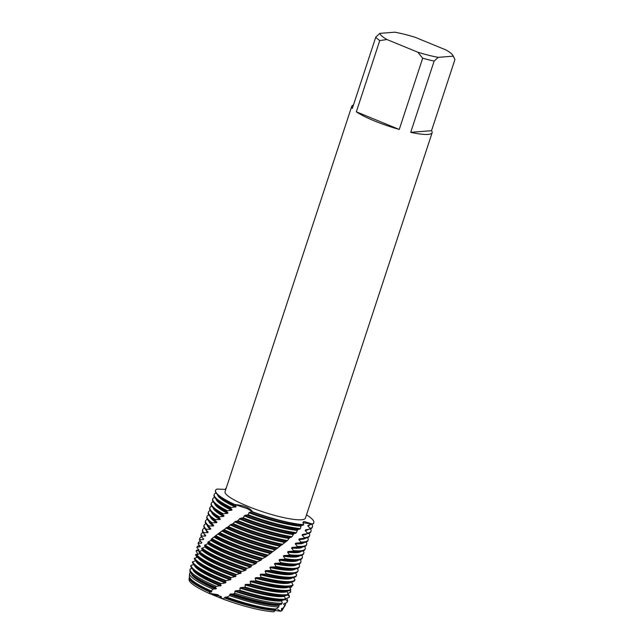 <?xml version="1.0" encoding="UTF-8"?>
<svg xmlns="http://www.w3.org/2000/svg" width="644" height="644" viewBox="0 0 644 644"><rect width="100%" height="100%" fill="white"/><g stroke="black" fill="none" stroke-linecap="round" stroke-linejoin="round"><path stroke-width="0.97" d="M277.773 609.401L280.695 611.253L275.246 610.496M282.523 609.369A49.121 8.533 -161.8 0 1 280.695 611.253L281.935 609.691L281.38 609.135L281.726 608.443L283.143 608.081A49.846 8.654 18.2 0 0 284.004 607.3L285.3 605.119A50.401 8.75 -161.8 0 1 284.881 605.601L283.143 608.081M434.137 61.083L438.226 57.34L453.175 56.173L454.954 59.465L431.528 130.708A42.311 7.35 -161.8 0 1 432.132 132.745A42.311 7.35 -161.8 0 1 428.163 134.411A42.311 7.35 -161.8 0 1 410.711 132.326L434.137 61.083A42.311 7.35 -161.8 0 1 422.681 58.202L399.256 129.452L356.333 111.815L379.751 40.572L386.955 39.534L417.795 52.204L422.681 58.202M432.132 132.745L305.433 518.098A42.311 7.35 -161.8 0 1 301.464 519.764A42.311 7.35 -161.8 0 1 255.121 509.138A42.311 7.35 -161.8 0 1 225.054 491.67L351.753 106.316A42.311 7.35 -161.8 0 1 353.443 105.036M219.185 532.999L211.353 539.084L210.87 540.461L207.803 542.192L208.141 543.222L207.69 543.697L204.518 545.347A51.705 8.976 18.2 0 0 227.227 556.899A51.705 8.976 18.2 0 0 251.321 565.488L255.563 563.822L256.618 562.252L261.343 559.95L261.883 558.936L266.318 556.496L287.433 540.541L289.526 537.909L292.006 536.677L293.72 533.908L296.337 532.693L297.6 529.795L300.337 528.595L301.223 525.576L303.525 525.005L303.074 522.083L304.113 521.519L312.372 524.023L302.93 522.719L312.372 524.023L308.202 525.23L307.84 525.907L310.134 528.41L309.756 529.094L305.562 529.867L305.151 530.535L307.373 533.071L306.947 533.739L302.559 534.415L302.1 535.067L304.266 537.627L303.783 538.287L299.267 538.851L298.768 539.495L300.893 542.071L300.378 542.707L295.773 543.182L295.242 543.81L297.287 546.402L296.747 547.022L292.07 547.408L291.507 548.012L293.447 550.612L292.867 551.216L288.142 551.53L287.546 552.117L289.373 554.717L288.754 555.305L283.996 555.547L283.376 556.118L285.075 558.71L284.431 559.282L279.673 559.459L279.029 560.022L280.575 562.598L279.907 563.154L275.181 563.275L274.513 563.822L275.906 566.382L275.213 566.921L270.536 566.994L269.852 567.533L271.076 570.061L270.359 570.592L265.763 570.624L265.062 571.148L266.109 573.651L265.376 574.166L260.884 574.174L260.168 574.681L261.029 577.145L260.281 577.652L255.918 577.636L255.185 578.135L255.853 580.558L255.088 581.049L250.886 581.033L250.146 581.516L250.605 583.891L249.84 584.374A51.705 8.976 18.2 0 0 287.176 591.015A51.705 8.976 18.2 0 0 288.826 590.806A51.705 8.976 18.2 0 0 290.436 590.371L290.79 589.671A51.705 8.976 -161.8 0 1 287.393 590.371A51.705 8.976 -161.8 0 1 250.605 583.891M306.504 514.846A51.705 8.976 -161.8 0 1 312.372 524.023A51.705 8.976 -161.8 0 0 313.821 522.687A51.705 8.976 -161.8 0 0 306.504 514.846M225.899 489.094L225.617 488.385A51.705 8.976 -161.8 0 1 226.124 488.418A51.705 8.976 -161.8 0 0 225.617 488.385L226.084 488.546M225.786 489.44L217.028 489.046A51.705 8.976 -161.8 0 0 234.819 504.534C244.165 505.443 250.065 507.866 252.52 511.811L247.288 508.655L234.819 504.534L247.288 508.655L252.52 511.811L249.526 512.246L248.101 514.733L244.873 515.401L243.094 517.752L240.051 518.428L237.322 521.109A51.705 8.976 18.2 0 0 238.787 521.721A51.705 8.976 18.2 0 0 291.354 537.249M249.84 584.366L245.807 584.35L245.066 584.832L245.316 587.151L240.711 587.618L239.962 588.085L240.003 590.347L235.615 590.822L234.875 591.281L234.786 593.205L233.209 593.977L230.544 593.977L229.803 594.436L229.747 595.652L226.728 597.117L225.513 597.101L222.832 598.992A49.121 8.533 -161.8 0 0 273.974 611.8A49.121 8.533 -161.8 0 1 222.832 598.992L208.833 593.253L221.399 596.618M303.791 524.691A51.705 8.976 -161.8 0 1 252.52 511.811A51.705 8.976 -161.8 0 0 303.791 524.691M222.832 598.992L217.736 594.662L208.833 593.253A49.121 8.533 -161.8 0 1 189.336 578.731M399.256 129.452A42.311 7.35 -161.8 0 1 356.333 111.815M438.226 57.34A38.543 6.69 -161.8 0 1 417.795 52.204M386.955 39.534A38.543 6.69 -161.8 0 1 379.863 33.359L394.82 32.2A38.543 6.69 -161.8 0 1 415.251 37.336L446.091 50.007A38.543 6.69 -161.8 0 1 452.933 55.497A38.543 6.69 -161.8 0 1 453.175 56.173M379.863 33.359L375.782 37.111L352.357 108.353A42.311 7.35 -161.8 0 1 351.753 106.316M379.751 40.572A42.311 7.35 -161.8 0 1 375.782 37.111M431.528 130.708L410.711 132.326M211.127 592.061L209.952 592.086L208.833 593.253A49.121 8.533 -161.8 0 1 189.046 579.479L189.207 577.845A49.483 8.589 -161.8 0 1 189.497 577.08M293.72 533.908A48.823 8.477 -161.8 0 1 240.92 518.782A48.823 8.477 -161.8 0 1 240.051 518.428M293.125 534.504A48.823 8.477 -161.8 0 1 240.711 519.426A48.823 8.477 -161.8 0 1 239.351 518.863M292.006 536.677A51.705 8.976 -161.8 0 1 239.005 521.077A51.705 8.976 -161.8 0 1 238.047 520.682M303.783 538.287A51.705 8.976 18.2 0 0 304.532 538.239A51.705 8.976 18.2 0 0 306.174 538.038A51.705 8.976 18.2 0 0 309.378 536.202L309.587 535.558A51.705 8.976 -161.8 0 1 304.741 537.595A51.705 8.976 -161.8 0 1 304.266 537.627M308.999 533.288A51.705 8.976 -161.8 0 1 309.587 535.558M237.322 521.109L235.318 521.423L232.484 524.055A51.705 8.976 18.2 0 0 237.346 526.116A51.705 8.976 18.2 0 0 286.757 541.097M289.526 537.909A48.823 8.477 -161.8 0 1 239.479 523.186A48.823 8.477 -161.8 0 1 235.318 521.423M288.89 538.489A48.823 8.477 -161.8 0 1 239.262 523.822A48.823 8.477 -161.8 0 1 234.649 521.865M287.433 540.541A51.705 8.976 -161.8 0 1 237.556 525.472A51.705 8.976 -161.8 0 1 233.176 523.62M300.378 542.707A51.705 8.976 18.2 0 0 303.083 542.634A51.705 8.976 18.2 0 0 304.733 542.433A51.705 8.976 18.2 0 0 307.937 540.598L308.146 539.962A51.705 8.976 -161.8 0 1 303.292 541.998A51.705 8.976 -161.8 0 1 300.893 542.071M307.558 537.684A51.705 8.976 -161.8 0 1 308.146 539.962M232.492 524.055L230.834 524.466L227.863 527.025A51.705 8.976 18.2 0 0 235.897 530.511A51.705 8.976 18.2 0 0 282.032 544.848M285.147 541.813A48.823 8.477 -161.8 0 1 238.03 527.581A48.823 8.477 -161.8 0 1 230.834 524.466M284.495 542.369A48.823 8.477 -161.8 0 1 237.821 528.225A48.823 8.477 -161.8 0 1 230.198 524.908M282.724 544.309A51.705 8.976 -161.8 0 1 236.107 529.875A51.705 8.976 -161.8 0 1 228.531 526.591M296.747 547.022A51.705 8.976 18.2 0 0 301.642 547.038A51.705 8.976 18.2 0 0 303.284 546.828A51.705 8.976 18.2 0 0 306.488 544.993L306.697 544.357A51.705 8.976 -161.8 0 1 301.851 546.394A51.705 8.976 -161.8 0 1 297.287 546.402M306.109 542.079A51.705 8.976 -161.8 0 1 306.697 544.357M227.863 527.025L223.428 530.004A51.705 8.976 18.2 0 0 234.456 534.914A51.705 8.976 18.2 0 0 277.178 548.511M280.631 545.613A48.823 8.477 -161.8 0 1 236.581 531.976A48.823 8.477 -161.8 0 1 226.551 527.525M279.963 546.16A48.823 8.477 -161.8 0 1 236.372 532.62A48.823 8.477 -161.8 0 1 225.939 527.975M277.894 547.988A51.705 8.976 -161.8 0 1 234.666 534.27A51.705 8.976 -161.8 0 1 224.064 529.569M292.867 551.216A51.705 8.976 18.2 0 0 300.193 551.433A51.705 8.976 18.2 0 0 301.835 551.232A51.705 8.976 18.2 0 0 305.039 549.396L305.256 548.752A51.705 8.976 -161.8 0 1 300.402 550.789A51.705 8.976 -161.8 0 1 293.447 550.612M304.668 546.482A51.705 8.976 -161.8 0 1 305.256 548.752M223.428 530.004L219.177 532.999A51.705 8.976 18.2 0 0 233.007 539.31A51.705 8.976 18.2 0 0 272.195 552.077M275.994 549.332A48.823 8.477 -161.8 0 1 235.141 536.38A48.823 8.477 -161.8 0 1 222.438 530.6M275.302 549.863A48.823 8.477 -161.8 0 1 234.931 537.016A48.823 8.477 -161.8 0 1 221.858 531.05M272.927 551.562A51.705 8.976 -161.8 0 1 233.217 538.666A51.705 8.976 -161.8 0 1 219.789 532.564M288.754 555.305A51.705 8.976 18.2 0 0 298.744 555.828A51.705 8.976 18.2 0 0 300.394 555.627A51.705 8.976 18.2 0 0 303.598 553.792L303.807 553.148A51.705 8.976 -161.8 0 1 298.961 555.192A51.705 8.976 -161.8 0 1 289.373 554.717M303.219 550.878A51.705 8.976 -161.8 0 1 303.807 553.148M271.213 552.955A48.823 8.477 -161.8 0 1 233.692 540.775A48.823 8.477 -161.8 0 1 218.517 533.699M270.504 553.478A48.823 8.477 -161.8 0 1 233.482 541.419A48.823 8.477 -161.8 0 1 217.97 534.15M267.832 555.048A51.705 8.976 -161.8 0 1 231.776 543.069A51.705 8.976 -161.8 0 1 215.724 535.583M284.431 559.282A51.705 8.976 18.2 0 0 297.303 560.232A51.705 8.976 18.2 0 0 298.945 560.022A51.705 8.976 18.2 0 0 302.149 558.187L302.358 557.551A51.705 8.976 -161.8 0 1 297.512 559.588A51.705 8.976 -161.8 0 1 285.075 558.71M301.77 555.273A51.705 8.976 -161.8 0 1 302.358 557.551M215.144 536.025A51.705 8.976 18.2 0 0 231.558 543.705A51.705 8.976 18.2 0 0 267.083 555.547M266.318 556.496A48.823 8.477 -161.8 0 1 232.251 545.17A48.823 8.477 -161.8 0 1 214.822 536.822M265.602 557.004A48.823 8.477 -161.8 0 1 232.033 545.814A48.823 8.477 -161.8 0 1 214.299 537.281M262.647 558.453A51.705 8.976 -161.8 0 1 230.327 547.464A51.705 8.976 -161.8 0 1 211.892 538.634M279.907 563.154A51.705 8.976 18.2 0 0 295.854 564.627A51.705 8.976 18.2 0 0 297.504 564.418A51.705 8.976 18.2 0 0 300.708 562.59L300.917 561.946A51.705 8.976 -161.8 0 1 296.063 563.983A51.705 8.976 -161.8 0 1 280.575 562.598M300.329 559.668A51.705 8.976 -161.8 0 1 300.917 561.946M211.353 539.084A51.705 8.976 18.2 0 0 230.117 548.108A51.705 8.976 18.2 0 0 261.883 558.936M261.343 559.95A48.823 8.477 -161.8 0 1 230.802 549.574A48.823 8.477 -161.8 0 1 211.361 539.994M260.611 560.449A48.823 8.477 -161.8 0 1 230.592 550.209A48.823 8.477 -161.8 0 1 210.87 540.461M257.391 561.769A51.705 8.976 -161.8 0 1 228.878 551.86A51.705 8.976 -161.8 0 1 208.302 541.733M275.213 566.921A51.705 8.976 18.2 0 0 294.405 569.022A51.705 8.976 18.2 0 0 296.055 568.821A51.705 8.976 18.2 0 0 299.259 566.986L299.468 566.342A51.705 8.976 -161.8 0 1 294.622 568.386A51.705 8.976 -161.8 0 1 275.906 566.382M298.84 564.088L299.041 564.321A51.705 8.976 -161.8 0 1 299.468 566.342M207.803 542.192A51.705 8.976 18.2 0 0 228.668 552.504A51.705 8.976 18.2 0 0 256.618 562.252M256.304 563.331A48.823 8.477 -161.8 0 1 229.353 553.969A48.823 8.477 -161.8 0 1 208.141 543.222M255.563 563.822A48.823 8.477 -161.8 0 1 229.143 554.613A48.823 8.477 -161.8 0 1 207.69 543.697M252.094 565.021A51.705 8.976 -161.8 0 1 227.437 556.263A51.705 8.976 -161.8 0 1 204.977 544.888M270.359 570.592A51.705 8.976 18.2 0 0 292.964 573.418A51.705 8.976 18.2 0 0 294.606 573.216A51.705 8.976 18.2 0 0 297.81 571.381L298.019 570.745A51.705 8.976 -161.8 0 1 293.173 572.782A51.705 8.976 -161.8 0 1 271.076 570.061M297.166 568.555L297.995 569.586A51.705 8.976 -161.8 0 1 298.019 570.745M204.518 545.347L205.178 546.498L204.768 546.981L201.508 548.567A51.705 8.976 18.2 0 0 225.778 561.302A51.705 8.976 18.2 0 0 246.008 568.668L250.476 567.131L251.224 566.648L251.321 565.496M251.224 566.648A48.823 8.477 -161.8 0 1 227.912 558.364A48.823 8.477 -161.8 0 1 205.178 546.498M250.476 567.131A48.823 8.477 -161.8 0 1 227.694 559.008A48.823 8.477 -161.8 0 1 204.768 546.981M246.781 568.209A51.705 8.976 -161.8 0 1 225.988 560.658A51.705 8.976 -161.8 0 1 201.926 548.1M265.376 574.166A51.705 8.976 18.2 0 0 291.515 577.821A51.705 8.976 18.2 0 0 293.165 577.612A51.705 8.976 18.2 0 0 296.369 575.784L296.578 575.14A51.705 8.976 -161.8 0 1 291.724 577.177A51.705 8.976 -161.8 0 1 266.109 573.651M295.379 573.047L296.651 574.754A51.705 8.976 -161.8 0 1 296.578 575.14M201.508 548.575L202.482 549.839L202.111 550.33L198.779 551.86A51.705 8.976 18.2 0 0 224.329 565.698A51.705 8.976 18.2 0 0 240.703 571.792L245.38 570.375L246.121 569.908L246.008 568.668M246.121 569.908A48.823 8.477 -161.8 0 1 226.463 562.767A48.823 8.477 -161.8 0 1 202.482 549.839M245.38 570.375A48.823 8.477 -161.8 0 1 226.253 563.403A48.823 8.477 -161.8 0 1 202.111 550.33M241.476 571.341A51.705 8.976 -161.8 0 1 224.547 565.054A51.705 8.976 -161.8 0 1 199.157 551.377M260.281 577.652A51.705 8.976 18.2 0 0 290.074 582.216A51.705 8.976 18.2 0 0 291.716 582.015A51.705 8.976 18.2 0 0 294.735 580.558L295 579.825A51.705 8.976 -161.8 0 1 290.283 581.572A51.705 8.976 -161.8 0 1 261.029 577.145M198.779 551.868L200.308 553.526A48.823 8.477 -161.8 0 0 225.014 567.163A48.823 8.477 -161.8 0 0 241.033 573.104L240.703 571.792M200.059 553.252L196.34 555.225A51.705 8.976 18.2 0 0 196.718 555.651A51.705 8.976 18.2 0 0 222.888 570.093A51.705 8.976 18.2 0 0 235.422 574.867L241.033 573.104M240.293 573.571A48.823 8.477 -161.8 0 1 224.804 567.807A48.823 8.477 -161.8 0 1 199.729 553.751M236.187 574.424A51.705 8.976 -161.8 0 1 223.098 569.457A51.705 8.976 -161.8 0 1 196.678 554.734M255.088 581.049A51.705 8.976 18.2 0 0 288.625 586.612A51.705 8.976 18.2 0 0 290.275 586.41A51.705 8.976 18.2 0 0 292.738 585.517L293.044 584.8A51.705 8.976 -161.8 0 1 288.834 585.976A51.705 8.976 -161.8 0 1 255.853 580.558M189.948 577.95A48.823 8.477 -161.8 0 0 211.127 592.053L211.787 591.611L211.135 590.918L213.027 589.171L216.392 588.568L215.305 587.215L216.384 586.338L221.133 585.525L220.015 583.883L225.279 582.909L225.988 582.466L225.062 580.904L230.214 579.825L230.938 579.375L230.198 577.901L235.962 576.259A48.823 8.477 -161.8 0 1 223.573 571.558A48.823 8.477 -161.8 0 1 198.867 557.921L196.718 555.651M197.917 556.738L194.198 558.67A51.705 8.976 18.2 0 0 195.277 560.055A51.705 8.976 18.2 0 0 221.439 574.496A51.705 8.976 18.2 0 0 230.198 577.901M235.221 576.718A48.823 8.477 -161.8 0 1 223.363 572.202A48.823 8.477 -161.8 0 1 197.628 557.253M230.954 577.459A51.705 8.976 -161.8 0 1 221.649 573.852A51.705 8.976 -161.8 0 1 194.488 558.163M230.938 579.375A48.823 8.477 -161.8 0 1 222.124 575.953A48.823 8.477 -161.8 0 1 197.418 562.325L195.277 560.055M196.066 560.312L192.355 562.204A51.705 8.976 18.2 0 0 193.828 564.45A51.705 8.976 18.2 0 0 219.99 578.892A51.705 8.976 18.2 0 0 225.062 580.904M230.214 579.825A48.823 8.477 -161.8 0 1 221.914 576.597A48.823 8.477 -161.8 0 1 195.816 560.835M225.803 580.469A51.705 8.976 -161.8 0 1 220.208 578.248A51.705 8.976 -161.8 0 1 192.604 561.689M244.543 587.618A51.705 8.976 18.2 0 0 285.735 595.41A51.705 8.976 18.2 0 0 287.377 595.209A51.705 8.976 18.2 0 0 287.852 595.112L288.246 594.428A51.705 8.976 -161.8 0 1 285.944 594.766A51.705 8.976 -161.8 0 1 245.316 587.151M225.988 582.466A48.823 8.477 -161.8 0 1 220.683 580.357A48.823 8.477 -161.8 0 1 195.977 566.72L193.828 564.45M225.279 582.909A48.823 8.477 -161.8 0 1 220.465 580.993A48.823 8.477 -161.8 0 1 194.303 564.949M193.973 564.595L191.027 565.295L190.817 565.835A51.705 8.976 18.2 0 0 192.387 568.845A51.705 8.976 18.2 0 0 218.549 583.287A51.705 8.976 18.2 0 0 220.015 583.883M220.747 583.456A51.705 8.976 -161.8 0 1 218.759 582.651A51.705 8.976 -161.8 0 1 191.027 565.295M239.23 590.806A51.705 8.976 18.2 0 0 284.286 599.806A51.705 8.976 18.2 0 0 284.97 599.741L285.405 599.073A51.705 8.976 -161.8 0 1 284.495 599.17A51.705 8.976 -161.8 0 1 240.003 590.347M221.133 585.525A48.823 8.477 -161.8 0 1 219.234 584.752A48.823 8.477 -161.8 0 1 194.528 571.115L192.387 568.845M220.433 585.968A48.823 8.477 -161.8 0 1 219.024 585.396A48.823 8.477 -161.8 0 1 192.862 569.352M192.073 568.507L190.189 568.918A51.319 8.911 -161.8 0 0 190.028 569.481A51.319 8.911 -161.8 0 0 216.384 586.338M235.962 576.259L235.422 574.867M190.423 572.492L190.254 572.532A50.401 8.75 -161.8 0 0 189.618 573.659A50.401 8.75 -161.8 0 0 213.027 589.171M197.072 557.446L195.438 554.701L197.475 554.516M197.941 554.492L196.082 550.773L198.867 550.62L199.02 550.065L196.863 547.497L197.016 546.949L200.075 546.853L200.276 546.305L198.054 543.761L198.255 543.222L201.58 543.174L201.822 542.642L199.56 540.123L199.801 539.6L203.367 539.575L203.649 539.06L201.363 536.581L201.653 536.066L205.436 536.074L205.766 535.567L203.472 533.119L203.802 532.628L207.787 532.644L208.157 532.145L205.879 529.746L206.249 529.263L210.419 529.279L210.829 528.796L208.576 526.454L208.986 525.979L213.317 525.987L213.76 525.512L211.546 523.218L212.005 522.751L216.464 522.751M210.21 516.577A48.823 8.477 -161.8 0 0 216.464 522.743L216.939 522.276L214.79 520.046L215.289 519.587L219.862 519.563L220.385 519.104L218.316 516.939L223.532 516.44L224.088 515.989L222.124 513.896L227.437 513.357L228.024 512.906L226.165 510.885L231.454 510.249L232.049 509.798L230.286 507.834L236.179 506.667L234.819 504.534A51.705 8.976 -161.8 0 1 215.579 490.39A51.705 8.976 -161.8 0 1 217.028 489.046M255.918 577.636A48.823 8.477 -161.8 0 0 288.641 582.57L291.474 582.16M291.619 586.072L291.619 586.974L289.864 587.859M289.881 590.564L290.742 591.474L290.565 592.239L287.812 593.414M287.892 595.032L289.43 596.658L289.212 597.407L285.799 598.638L285.542 599.363L287.506 601.407L286.717 602.736L283.899 603.589L283.602 604.305L284.881 605.601M286.58 598.356A51.319 8.911 -161.8 0 1 287.506 601.407L286.717 602.736A51.029 8.863 18.2 0 0 286.781 602.639A51.029 8.863 18.2 0 0 286.822 602.567M273.974 611.8L275.882 609.216L278.772 606.865L279.15 604.797L281.138 604.394L282.201 603.251L281.75 600.933L282.177 600.264L284.97 599.741M285.405 599.073L284.543 596.312L284.93 595.628M288.246 594.428L287.071 591.586L287.417 590.886M290.79 589.671L289.317 586.756L289.623 586.048M293.044 584.8L291.418 582.063M295 579.825L293.471 577.555M209.952 592.086A49.483 8.589 -161.8 0 1 189.207 577.845M275.318 610.423A49.483 8.589 -161.8 0 1 224.764 598.067M275.382 609.852A48.823 8.477 -161.8 0 1 224.788 597.552M211.787 591.611A48.823 8.477 -161.8 0 1 191.638 579.914L190.874 579.109A49.846 8.654 18.2 0 0 211.135 590.918M275.882 609.216A48.823 8.477 -161.8 0 1 225.513 597.101M189.618 573.659L189.368 576.187A49.846 8.654 18.2 0 0 190.874 579.109M226.728 597.117A49.846 8.654 18.2 0 0 276.687 609.023M278.772 606.865A50.401 8.75 -161.8 0 1 229.747 595.652M285.228 603.187A50.401 8.75 -161.8 0 1 285.3 605.119M215.708 589.019A48.823 8.477 -161.8 0 1 191.413 573.748A51.029 8.863 18.2 0 0 215.305 587.215M278.691 605.441A48.823 8.477 -161.8 0 1 229.803 594.436M284.221 603.492A48.823 8.477 -161.8 0 1 283.602 604.305M216.392 588.568A48.823 8.477 -161.8 0 1 193.079 575.511L191.445 573.78A51.029 8.863 18.2 0 1 189.9 570.785L190.028 569.481M279.15 604.797A48.823 8.477 -161.8 0 1 230.544 593.977M233.209 593.977A51.029 8.863 18.2 0 0 281.138 604.394M282.201 603.251A51.319 8.911 -161.8 0 1 234.786 593.205M281.75 600.933A48.823 8.477 -161.8 0 1 234.875 591.281M285.815 598.63L285.67 599.065A48.823 8.477 -161.8 0 1 285.542 599.363M282.177 600.264A48.823 8.477 -161.8 0 1 235.615 590.822M288.037 593.945A51.705 8.976 -161.8 0 1 289.43 596.658M284.543 596.312A48.823 8.477 -161.8 0 1 239.962 588.085M287.377 595.209L284.31 595.764A48.823 8.477 -161.8 0 1 240.711 587.618M290.203 590.459A51.705 8.976 -161.8 0 1 290.742 591.474M287.071 591.586A48.823 8.477 -161.8 0 1 245.066 584.832M288.826 590.806L285.751 591.361A48.823 8.477 -161.8 0 1 245.807 584.35M195.438 554.701A51.705 8.976 -161.8 0 1 197.201 554.202L198.03 554.049M289.317 586.756A48.823 8.477 -161.8 0 1 250.146 581.516M290.275 586.41L287.2 586.966A48.823 8.477 -161.8 0 1 250.886 581.033M196.082 550.773A51.705 8.976 -161.8 0 1 198.642 549.799L198.795 549.775M291.04 582.136A48.823 8.477 -161.8 0 1 255.185 578.135M197.016 546.949A51.705 8.976 -161.8 0 1 199.6 545.5M292.481 577.74A48.823 8.477 -161.8 0 1 260.168 574.681M200.075 546.853A48.823 8.477 -161.8 0 1 200.139 546.579L200.244 546.265M293.165 577.612L290.09 578.167A48.823 8.477 -161.8 0 1 260.884 574.174M198.255 543.222A51.705 8.976 -161.8 0 1 198.336 542.836L198.119 543.48A51.705 8.976 18.2 0 0 198.054 543.761M198.336 542.836A51.705 8.976 -161.8 0 1 200.574 541.226M293.93 573.337A48.823 8.477 -161.8 0 1 265.062 571.148M201.58 543.166A48.823 8.477 -161.8 0 1 201.548 542.329M294.606 573.216L291.539 573.772A48.823 8.477 -161.8 0 1 265.763 570.624M199.801 539.6A51.705 8.976 -161.8 0 1 199.777 538.44L199.568 539.084A51.705 8.976 18.2 0 0 199.56 540.123M199.777 538.44A51.705 8.976 -161.8 0 1 201.693 536.927M295.371 568.942A48.823 8.477 -161.8 0 1 269.852 567.533M203.367 539.575A48.823 8.477 -161.8 0 1 202.957 538.295M296.055 568.821L292.98 569.376A48.823 8.477 -161.8 0 1 270.536 566.994M201.653 536.066A51.705 8.976 -161.8 0 1 201.226 534.045L201.017 534.681A51.705 8.976 18.2 0 0 201.363 536.581M201.226 534.045A51.705 8.976 -161.8 0 1 203.045 532.564M296.82 564.547A48.823 8.477 -161.8 0 1 274.513 563.822M205.436 536.074A48.823 8.477 -161.8 0 1 204.422 534.134M297.504 564.418L294.429 564.973A48.823 8.477 -161.8 0 1 275.181 563.275M203.802 532.628A51.705 8.976 -161.8 0 1 202.675 529.65L202.458 530.286A51.705 8.976 18.2 0 0 203.472 533.119M202.675 529.65A51.705 8.976 -161.8 0 1 204.494 528.161M298.269 560.143A48.823 8.477 -161.8 0 1 279.029 560.022M207.787 532.644A48.823 8.477 -161.8 0 1 205.871 529.771M298.945 560.022L295.87 560.578A48.823 8.477 -161.8 0 1 279.673 559.459M208.157 532.145A48.823 8.477 -161.8 0 1 207.537 531.533L205.396 529.263A51.705 8.976 18.2 0 0 205.879 529.746M206.249 529.263A51.705 8.976 -161.8 0 1 204.116 525.246L203.907 525.89A51.705 8.976 18.2 0 0 205.396 529.263M204.116 525.246A51.705 8.976 -161.8 0 1 205.943 523.765M299.71 555.748A48.823 8.477 -161.8 0 1 283.376 556.118M210.419 529.279A48.823 8.477 -161.8 0 1 207.32 525.375M300.394 555.627L297.319 556.183A48.823 8.477 -161.8 0 1 283.996 555.547M210.829 528.796A48.823 8.477 -161.8 0 1 208.986 527.138L206.845 524.868A51.705 8.976 18.2 0 0 208.576 526.454M208.986 525.979A51.705 8.976 -161.8 0 1 205.565 520.851L205.356 521.495A51.705 8.976 18.2 0 0 206.845 524.868M205.565 520.851A51.705 8.976 -161.8 0 1 207.384 519.37M301.159 551.353A48.823 8.477 -161.8 0 1 287.546 552.117M213.317 525.987A48.823 8.477 -161.8 0 1 208.761 520.972M301.835 551.232L298.768 551.779A48.823 8.477 -161.8 0 1 288.142 551.53M213.76 525.512A48.823 8.477 -161.8 0 1 210.435 522.743L208.286 520.473A51.705 8.976 18.2 0 0 211.546 523.218M212.005 522.751A51.705 8.976 -161.8 0 1 207.006 516.456L206.796 517.092A51.705 8.976 18.2 0 0 208.286 520.473M207.006 516.456A51.705 8.976 -161.8 0 1 208.833 514.975M302.599 546.957A48.823 8.477 -161.8 0 1 291.507 548.012M303.284 546.828L300.209 547.384A48.823 8.477 -161.8 0 1 292.07 547.408M216.939 522.276A48.823 8.477 -161.8 0 1 211.876 518.34L209.735 516.069A51.705 8.976 18.2 0 0 214.79 520.046M215.289 519.587A51.705 8.976 -161.8 0 1 208.455 512.052L208.245 512.696A51.705 8.976 18.2 0 0 209.735 516.069M208.455 512.052A51.705 8.976 -161.8 0 1 210.274 510.571M304.048 542.554A48.823 8.477 -161.8 0 1 295.242 543.81M219.862 519.563A48.823 8.477 -161.8 0 1 211.659 512.181M304.733 542.433L301.658 542.989A48.823 8.477 -161.8 0 1 295.773 543.182M220.385 519.104A48.823 8.477 -161.8 0 1 213.325 513.944L211.184 511.674A51.705 8.976 18.2 0 0 218.316 516.939M218.855 516.488A51.705 8.976 -161.8 0 1 209.904 507.657L209.686 508.301A51.705 8.976 18.2 0 0 211.184 511.674M209.904 507.657A51.705 8.976 -161.8 0 1 211.723 506.176M305.498 538.159A48.823 8.477 -161.8 0 1 298.768 539.495M223.532 516.44A48.823 8.477 -161.8 0 1 213.1 507.778M306.174 538.038L303.107 538.593A48.823 8.477 -161.8 0 1 299.267 538.851M224.088 515.989A48.823 8.477 -161.8 0 1 214.774 509.549L212.625 507.279A51.705 8.976 18.2 0 0 222.124 513.896M222.703 513.453A51.705 8.976 -161.8 0 1 211.345 503.262L211.135 503.898A51.705 8.976 18.2 0 0 212.625 507.279M211.345 503.262A51.705 8.976 -161.8 0 1 213.172 501.781M302.559 534.415A48.823 8.477 -161.8 0 0 304.548 534.19L307.623 533.635A51.705 8.976 18.2 0 1 306.947 533.739A48.823 8.477 -161.8 0 1 302.1 535.067M227.437 513.357A48.823 8.477 -161.8 0 1 214.549 503.383M228.024 512.906A48.823 8.477 -161.8 0 1 216.215 505.146L214.074 502.875A51.705 8.976 18.2 0 0 226.165 510.885M242.361 518.179A51.705 8.976 18.2 0 0 295.725 533.28M307.623 533.635A51.705 8.976 18.2 0 0 310.827 531.807L311.036 531.163A51.705 8.976 -161.8 0 1 307.373 533.071M226.76 510.442A51.705 8.976 -161.8 0 1 212.794 498.859L212.584 499.503A51.705 8.976 18.2 0 0 214.074 502.875M296.337 532.693A51.705 8.976 -161.8 0 1 243.094 517.752M310.448 528.885A51.705 8.976 -161.8 0 1 311.036 531.163M212.794 498.859A51.705 8.976 -161.8 0 1 214.613 497.377M297.053 530.398A48.823 8.477 -161.8 0 1 244.173 515.844M308.396 529.352A48.823 8.477 -161.8 0 1 305.151 530.535M231.454 510.249A48.823 8.477 -161.8 0 1 215.99 498.987M297.6 529.795A48.823 8.477 -161.8 0 1 244.873 515.401M307.003 529.61L305.997 529.795A48.823 8.477 -161.8 0 1 305.562 529.867M232.049 509.798A48.823 8.477 -161.8 0 1 217.664 500.75L215.515 498.48A51.705 8.976 18.2 0 0 230.286 507.834M252.182 512.044A51.705 8.976 18.2 0 0 303.525 525.005M312.203 524.369A51.705 8.976 18.2 0 0 313.717 523.009L313.821 522.687M215.579 490.39L215.474 490.704A51.705 8.976 18.2 0 0 216.964 494.085A51.705 8.976 18.2 0 0 234.505 504.759M247.377 515.184A51.705 8.976 18.2 0 0 299.774 529.199M309.756 529.094A51.705 8.976 18.2 0 0 312.268 527.404L312.485 526.768A51.705 8.976 -161.8 0 1 310.134 528.41M230.898 507.392A51.705 8.976 -161.8 0 1 214.235 494.463L214.025 495.107A51.705 8.976 18.2 0 0 215.515 498.48M301.223 525.576A48.823 8.477 -161.8 0 1 249.526 512.254M236.179 506.667A48.823 8.477 -161.8 0 1 219.105 496.355L216.964 494.085M300.337 528.595A51.705 8.976 -161.8 0 1 248.101 514.733M311.865 524.449A51.705 8.976 -161.8 0 1 312.485 526.768M214.235 494.463A51.705 8.976 -161.8 0 1 216.062 492.982M300.708 526.196A48.823 8.477 -161.8 0 1 248.866 512.721M309.925 524.868A48.823 8.477 -161.8 0 1 307.84 525.907M235.567 507.126A48.823 8.477 -161.8 0 1 217.439 494.584M282.611 608.218A48.823 8.477 -161.8 0 1 281.38 609.135M283.368 607.944A49.483 8.589 -161.8 0 1 283.151 608.733A49.483 8.589 -161.8 0 1 281.935 609.691M283.151 608.733L282.314 610.142A49.121 8.533 -161.8 0 1 280.695 611.253M452.933 55.497L454.197 57.904M284.849 542.063L284.447 542.409M286.781 602.639L287.111 602.076"/></g></svg>
